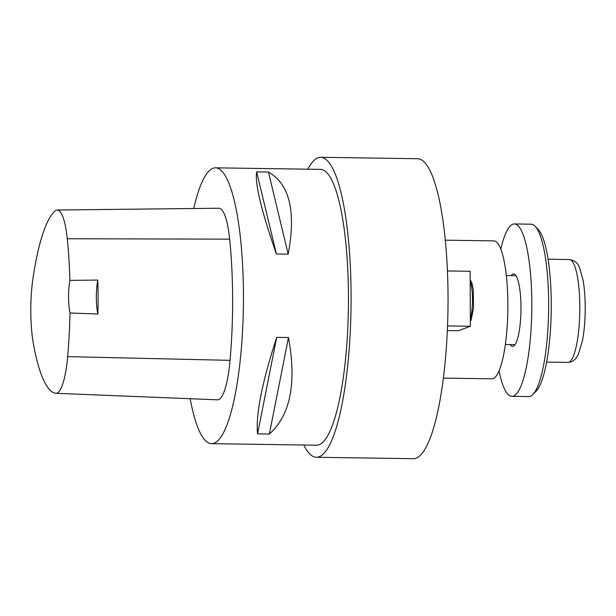 <?xml version="1.0" encoding="UTF-8"?>
<svg xmlns="http://www.w3.org/2000/svg" width="616" height="616" viewBox="0 0 616 616"><rect width="100%" height="100%" fill="white"/><g stroke="black" fill="none" stroke-linecap="round" stroke-linejoin="round"><path stroke-width="0.92" d="M193.724 208.508A137.93 29.853 90.8 0 1 215.561 167.829A137.93 29.853 90.8 0 1 243.443 300.408A137.93 29.853 90.8 0 1 214.014 443.212A137.93 29.853 90.8 0 1 211.511 443.659A137.93 29.853 90.8 0 1 190.182 398.729M215.561 167.829L320.582 169.377A137.93 29.853 90.8 0 1 348.464 301.948A137.93 29.853 90.8 0 1 319.042 444.76A137.93 29.853 90.8 0 1 316.532 445.206L211.511 443.659M269.354 434.049L257.565 433.88C255.625 414.753 262 382.582 276.692 337.368L288.473 337.545C296.773 383.098 290.398 415.261 269.354 434.049L288.473 337.545M288.18 254.146L276.399 253.977C261.4 210.911 254.816 183.545 256.656 171.895L268.437 172.064C289.589 184.061 296.173 211.419 288.18 254.146L268.437 172.064M97.913 314.021L70.001 312.997A147.563 31.94 90.8 0 1 67.66 356.625A54.462 11.789 90.8 0 1 55.902 393.293A54.462 11.789 90.8 0 1 55.648 393.278A147.563 31.94 90.8 0 1 33.218 342.689A54.462 11.789 90.8 0 1 32.987 278.293A147.563 31.94 90.8 0 1 55.024 211.003A54.462 11.789 90.8 0 1 57.257 210.018A54.462 11.789 90.8 0 1 67.267 238.746A147.563 31.94 90.8 0 1 69.893 280.388L97.798 280.072A148.279 32.094 -89.2 0 1 97.913 314.021A24.14 5.221 90.8 0 1 97.798 280.072M57.257 210.018L218.888 208.231A58.62 12.69 90.8 0 1 229.668 239.154A151.721 32.84 90.8 0 1 230.061 360.352A58.62 12.69 90.8 0 1 217.41 399.822L55.902 393.293M70.001 312.997A24.14 5.221 90.8 0 1 69.893 280.388M257.565 433.88L276.692 337.368M276.399 253.977L256.656 171.895M307.823 169.184A149.996 32.463 90.8 0 1 320.759 157.303L417.702 158.728A149.996 32.463 90.8 0 1 448.032 302.91A149.996 32.463 90.8 0 1 416.023 458.212A149.996 32.463 90.8 0 1 413.298 458.697L316.355 457.272A149.996 32.463 90.8 0 1 303.773 445.014M320.759 157.303A149.996 32.463 90.8 0 1 351.082 301.486A149.996 32.463 90.8 0 1 319.08 456.787A149.996 32.463 90.8 0 1 316.355 457.272M445.345 240.178L493.94 240.895A68.961 14.93 90.8 0 1 507.877 307.176A68.961 14.93 90.8 0 1 493.162 378.586A68.961 14.93 90.8 0 1 491.915 378.809L443.32 378.093M447.455 270.955L470.154 271.286L470.347 326.272L458.381 330.715L447.324 330.553M447.516 325.941L470.347 326.272M511.242 275.629A36.205 7.839 90.8 0 1 512.997 274.058A36.205 7.839 90.8 0 1 513.652 273.943A36.205 7.839 90.8 0 1 520.959 310.264A36.205 7.839 90.8 0 1 512.589 346.346A36.205 7.839 90.8 0 1 510.225 344.59M511.858 396.342L528.69 396.588A86.209 18.657 -89.2 0 0 532.855 394.502A86.209 18.657 -89.2 0 0 548.61 310.664A86.209 18.657 -89.2 0 0 535.319 226.403A86.209 18.657 -89.2 0 0 531.215 224.193L514.383 223.947A86.209 18.657 90.8 0 1 531.777 310.418A86.209 18.657 90.8 0 1 511.858 396.342A86.209 18.657 90.8 0 1 499.029 370.863M500.816 249.041A86.209 18.657 90.8 0 1 505.682 233.441A86.209 18.657 90.8 0 1 514.383 223.947M535.319 226.403L538.476 229.806A82.76 17.91 90.8 0 1 551.228 310.703A82.76 17.91 90.8 0 1 536.105 391.191L532.855 394.502M67.267 238.746L229.668 239.154M67.66 356.625L230.061 360.352M568.837 362.231A51.436 11.134 -89.2 0 0 579.818 306.822A51.436 11.134 -89.2 0 0 569.415 259.529C574.767 260.537 578.147 263.263 579.556 267.69L583.098 280.288C584.638 289.243 585.339 299.499 585.2 311.049C585.023 322.268 584.083 332.286 582.374 341.11L578.262 354.57C575.39 360.221 571.71 361.846 571.217 361.823L567.906 362.393A51.436 11.134 -89.2 0 0 568.837 362.231M470.324 318.888A22.415 4.851 -89.2 0 0 470.193 281.266M516.015 275.699L506.36 275.56M515.007 344.66L505.343 344.513M546.592 362.085L567.906 362.393M548.101 259.213L569.415 259.529M470.331 321.444L471.263 319.512L473.512 307.723L473.273 289.643L471.81 282.713L470.185 279.718"/></g></svg>
